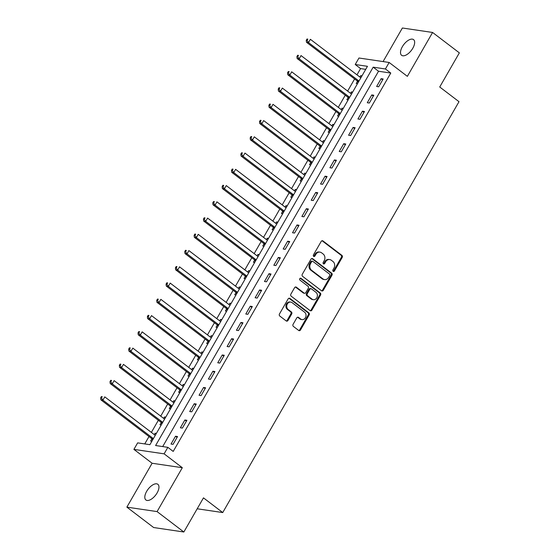 <?xml version="1.0" encoding="UTF-8"?>
<svg xmlns="http://www.w3.org/2000/svg" width="560" height="560" viewBox="0 0 560 560"><rect width="100%" height="100%" fill="white"/><g stroke="black" fill="none" stroke-linecap="round" stroke-linejoin="round"><path stroke-width="0.84" d="M333.165 271.327A1.057 0.896 98.4 0 0 334.411 270.998L342.209 257.432A1.512 1.274 98.4 0 0 341.894 255.36L322.98 240.94A1.512 1.274 98.4 0 0 321.195 241.416L313.397 254.975A1.057 0.896 98.4 0 0 314.867 256.095L315.875 254.338A4.837 4.081 98.4 0 1 319.949 252.119A4.837 4.081 98.4 0 1 321.587 252.819L323.162 254.023A4.837 4.081 98.4 0 1 324.177 260.666L323.169 262.423A1.057 0.896 98.4 0 0 324.639 263.543L325.647 261.793A4.837 4.081 98.4 0 1 329.721 259.567A4.837 4.081 98.4 0 1 331.359 260.267L332.934 261.471A4.837 4.081 98.4 0 1 333.949 268.121L332.941 269.871A1.057 0.896 98.4 0 0 333.165 271.327M333.13 271.299A1.057 0.896 98.4 0 0 333.592 270.872L341.39 257.313A1.512 1.274 98.4 0 0 341.075 255.234L322.161 240.821A1.512 1.274 98.4 0 0 322.042 240.737M313.586 256.403A1.057 0.896 98.4 0 0 314.048 255.976L315.063 254.219L315.875 254.338M323.358 263.851A1.057 0.896 98.4 0 0 323.82 263.424L324.835 261.667L325.647 261.793M157.108 492.912A9.856 4.788 -52.7 0 0 157.857 484.302A9.856 4.788 -52.7 0 0 146.657 491.365A9.856 4.788 -52.7 0 0 145.908 499.975A9.856 4.788 -52.7 0 0 157.108 492.912M412.811 48.23A9.856 4.788 -52.7 0 0 413.56 39.62A9.856 4.788 -52.7 0 0 402.36 46.69A9.856 4.788 -52.7 0 0 401.611 55.3A9.856 4.788 -52.7 0 0 412.811 48.23M293.076 324.345A1.512 1.274 98.4 0 0 293.398 326.417L298.704 330.463A1.512 1.274 98.4 0 0 300.489 329.987L309.148 314.93A1.512 1.274 98.4 0 0 308.833 312.851L289.919 298.431A1.512 1.274 98.4 0 0 288.134 298.907L279.475 313.971A1.512 1.274 98.4 0 0 279.79 316.043L286.202 320.929A1.512 1.274 98.4 0 0 287.98 320.46L291.69 314.013A1.512 1.274 98.4 0 0 291.375 311.934L288.197 309.512A4.046 3.416 98.4 0 1 286.986 304.745A4.046 3.416 98.4 0 1 290.745 302.099A4.046 3.416 98.4 0 1 292.117 302.687L304.57 312.179A4.046 3.416 98.4 0 1 305.781 316.946A4.046 3.416 98.4 0 1 302.015 319.592A4.046 3.416 98.4 0 1 300.643 319.004L298.571 317.422A1.512 1.274 98.4 0 0 296.786 317.898L293.076 324.345M167.853 447.342L164.115 453.838L133.91 449.379L137.648 442.876L149.898 444.682L367.465 66.318L355.222 64.512L358.96 58.009L389.158 62.475L385.42 68.978L373.177 67.165L155.61 445.529L167.853 447.342L173.201 451.423L390.775 73.052L385.42 68.978M389.158 62.475L407.358 76.349L432.593 32.466L459.354 52.864L439.726 86.996L458.997 101.689L222.733 512.561L203.469 497.868L183.841 532L157.08 511.595L182.315 467.712L164.115 453.838M321.524 290.773A1.512 1.274 98.4 0 0 323.309 290.297L331.968 275.24A1.512 1.274 98.4 0 0 331.653 273.161L312.739 258.741A1.512 1.274 98.4 0 0 310.954 259.217L302.295 274.274A1.512 1.274 98.4 0 0 302.61 276.353L321.524 290.773M320.558 295.085L311.899 310.142A1.512 1.274 98.4 0 1 310.114 310.618L291.2 296.198A1.512 1.274 98.4 0 1 290.885 294.126L294.588 287.679A1.512 1.274 98.4 0 1 296.373 287.203L304.045 293.048A1.512 1.274 98.4 0 0 305.83 292.572L308.287 288.302A1.512 1.274 98.4 0 0 307.972 286.223L299.985 280.133A1.057 0.896 98.4 0 1 301.014 278.348L320.243 293.006A1.512 1.274 98.4 0 1 320.558 295.085L319.746 294.966L311.08 310.023L311.899 310.142M183.841 532L153.643 527.534L126.875 507.136L157.08 511.595M432.593 32.466L402.388 28L383.082 61.572M390.775 73.052L378.532 71.246L162.701 446.579M381.115 78.68L376.635 86.485L378.672 86.786L383.159 78.981L381.115 78.68L382.655 79.856M371.77 94.934L367.283 102.739L369.327 103.04L373.814 95.235L371.77 94.934L373.31 96.11M362.425 111.188L357.938 118.986L359.982 119.287L364.469 111.489L362.425 111.188L363.965 112.364M353.08 127.442L348.593 135.24L350.637 135.541L355.124 127.743L353.08 127.442L354.62 128.611M343.735 143.696L339.248 151.494L341.292 151.795L345.772 143.997L343.735 143.696L345.275 144.865M334.39 159.943L329.903 167.748L331.94 168.049L336.427 160.244L334.39 159.943L335.93 161.119M325.045 176.197L320.558 184.002L322.595 184.303L327.082 176.498L325.045 176.197L326.585 177.373M315.7 192.451L311.213 200.249L313.25 200.557L317.737 192.752L315.7 192.451L317.24 193.627M306.348 208.705L301.868 216.503L303.905 216.804L308.392 209.006L306.348 208.705L307.888 209.874M297.003 224.959L292.523 232.757L294.56 233.058L299.047 225.26L297.003 224.959L298.543 226.128M287.658 241.206L283.171 249.011L285.215 249.312L289.702 241.514L287.658 241.206L289.198 242.382M278.313 257.46L273.826 265.265L275.87 265.566L280.357 257.761L278.313 257.46L279.853 258.636M268.968 273.714L264.481 281.519L266.525 281.82L271.012 274.015L268.968 273.714L270.508 274.89M259.623 289.968L255.136 297.766L257.18 298.074L261.66 290.269L259.623 289.968L261.163 291.144M250.278 306.222L245.791 314.02L247.828 314.321L252.315 306.523L250.278 306.222L251.818 307.391M240.933 322.476L236.446 330.274L238.483 330.575L242.97 322.777L240.933 322.476L242.473 323.645M231.588 338.723L227.101 346.528L229.138 346.829L233.625 339.031L231.588 338.723L233.128 339.899M222.243 354.977L217.756 362.782L219.793 363.083L224.28 355.278L222.243 354.977L223.776 356.153M212.891 371.231L208.411 379.036L210.448 379.337L214.935 371.532L212.891 371.231L214.431 372.407M203.546 387.485L199.059 395.283L201.103 395.591L205.59 387.786L203.546 387.485L205.086 388.661M194.201 403.739L189.714 411.537L191.758 411.838L196.245 404.04L194.201 403.739L195.741 404.908M184.856 419.993L180.369 427.791L182.413 428.092L186.9 420.294L184.856 419.993L186.396 421.162M175.511 436.24L171.024 444.045L173.068 444.346L177.548 436.548L175.511 436.24L177.051 437.416M365.722 69.349L360.57 68.593L356.979 74.837M354.613 78.96L347.634 91.091M345.261 95.214L338.289 107.345M335.916 111.468L328.944 123.599M326.571 127.722L319.599 139.853M317.226 143.969L310.254 156.1M307.881 160.223L300.909 172.354M298.536 176.477L291.557 188.608M289.191 192.731L282.212 204.862M279.846 208.985L272.867 221.116M270.501 225.239L263.522 237.37M261.149 241.486L254.177 253.617M251.804 257.74L244.832 269.871M242.459 273.994L235.487 286.125M233.114 290.248L226.142 302.379M223.769 306.502L216.797 318.633M214.424 322.756L207.445 334.88M205.079 339.003L198.1 351.134M195.734 355.257L188.755 367.388M186.389 371.511L179.41 383.642M177.037 387.765L170.065 399.896M167.692 404.019L160.72 416.15M158.347 420.273L151.375 432.397M149.002 436.52L144.746 443.926M361.984 75.852L360.71 75.663L359.905 77.07M357.441 81.354L356.223 83.468L357.497 83.657M352.639 92.106L351.365 91.917L350.56 93.324M348.096 97.601L346.878 99.722L348.152 99.904M343.294 108.36L342.02 108.171L341.215 109.571M338.751 113.855L337.533 115.969L338.807 116.158M333.942 124.614L332.675 124.425L331.87 125.825M329.406 130.109L328.188 132.223L329.462 132.412M324.597 140.861L323.33 140.679L322.525 142.079M320.061 146.363L318.843 148.477L320.117 148.666M315.252 157.115L313.985 156.926L313.173 158.333M310.716 162.617L309.498 164.731L310.765 164.92M305.907 173.369L304.64 173.18L303.828 174.587M301.371 178.871L300.153 180.985L301.42 181.174M296.562 189.623L295.295 189.434L294.483 190.841M292.019 195.118L290.808 197.239L292.075 197.421M287.217 205.877L285.943 205.688L285.138 207.088M282.674 211.372L281.463 213.486L282.73 213.675M277.872 222.131L276.598 221.942L275.793 223.342M273.329 227.626L272.111 229.74L273.385 229.929M268.527 238.378L267.253 238.196L266.448 239.596M263.984 243.88L262.766 245.994L264.04 246.183M259.182 254.632L257.908 254.443L257.103 255.85M254.639 260.134L253.421 262.248L254.695 262.437M249.83 270.886L248.563 270.697L247.758 272.104M245.294 276.388L244.076 278.502L245.35 278.691M240.485 287.14L239.218 286.951L238.413 288.358M235.949 292.635L234.731 294.749L236.005 294.938M231.14 303.394L229.873 303.205L229.061 304.605M226.604 308.889L225.386 311.003L226.653 311.192M221.795 319.648L220.528 319.459L219.716 320.859M217.259 325.143L216.041 327.257L217.308 327.446M212.45 335.895L211.183 335.713L210.371 337.113M207.907 341.397L206.696 343.511L207.963 343.7M203.105 352.149L201.831 351.96L201.026 353.367M198.562 357.651L197.351 359.765L198.618 359.954M193.76 368.403L192.486 368.214L191.681 369.621M189.217 373.898L187.999 376.019L189.273 376.201M184.415 384.657L183.141 384.468L182.336 385.868M179.872 390.152L178.654 392.266L179.928 392.455M175.07 400.911L173.796 400.722L172.991 402.122M170.527 406.406L169.309 408.52L170.583 408.709M165.718 417.158L164.451 416.976L163.646 418.376M161.182 422.66L159.964 424.774L161.238 424.963M156.373 433.412L155.106 433.223L154.301 434.63M151.837 438.914L150.619 441.028L151.893 441.217M197.19 508.781L222.733 512.561M182.315 467.712L152.11 463.253L126.875 507.136M152.11 463.253L133.91 449.379M360.57 68.593L355.222 64.512M378.532 71.246L373.177 67.165M360.71 75.663L361.669 76.398M351.365 91.917L352.324 92.645M342.02 108.171L342.979 108.899M332.675 124.425L333.634 125.153M323.33 140.679L324.289 141.407M313.985 156.926L314.944 157.661M304.64 173.18L305.599 173.915M295.295 189.434L296.247 190.162M285.943 205.688L286.902 206.416M276.598 221.942L277.557 222.67M267.253 238.196L268.212 238.924M257.908 254.443L258.867 255.178M248.563 270.697L249.522 271.432M239.218 286.951L240.177 287.679M229.873 303.205L230.832 303.933M220.528 319.459L221.487 320.187M211.183 335.713L212.135 336.441M201.831 351.96L202.79 352.695M192.486 368.214L193.445 368.949M183.141 384.468L184.1 385.196M173.796 400.722L174.755 401.45M164.451 416.976L165.41 417.704M155.106 433.223L156.065 433.958M329.721 259.567L328.902 259.448A4.837 4.081 98.4 0 0 324.835 261.667M319.949 252.119L319.13 252A4.837 4.081 98.4 0 0 315.063 254.219M321.643 290.85A1.512 1.274 98.4 0 0 322.497 290.178L331.156 275.121A1.512 1.274 98.4 0 0 330.841 273.042L311.927 258.622A1.512 1.274 98.4 0 0 311.808 258.545M329.693 275.52A1.057 0.896 98.4 0 0 329.469 274.064L312.872 261.408A1.057 0.896 98.4 0 0 311.619 261.744L310.555 263.592A4.837 4.081 98.4 0 0 311.57 270.242L322.917 278.894A4.837 4.081 98.4 0 0 324.555 279.594A4.837 4.081 98.4 0 0 328.629 277.375L329.693 275.52M312.508 261.254L311.696 261.135A1.057 0.896 98.4 0 0 310.8 261.625L311.619 261.744M324.555 279.594L323.743 279.475A4.837 4.081 98.4 0 1 322.098 278.768L310.751 270.123A4.837 4.081 98.4 0 1 309.736 263.473L310.8 261.625M310.233 310.695A1.512 1.274 98.4 0 0 311.08 310.023M304.556 293.272L303.744 293.146A1.512 1.274 98.4 0 1 303.226 292.929L295.561 287.084A1.512 1.274 98.4 0 0 295.442 287.007M300.23 278.25L319.424 292.887L320.243 293.006M312.004 299.117A4.046 3.416 98.4 0 0 313.376 299.705A4.046 3.416 98.4 0 0 317.135 297.059A4.046 3.416 98.4 0 0 315.931 292.292L311.542 288.946A1.512 1.274 98.4 0 0 309.757 289.422L307.3 293.699A1.512 1.274 98.4 0 0 307.615 295.771L312.004 299.117L311.185 298.998A4.046 3.416 98.4 0 0 312.557 299.586L313.376 299.705M311.031 288.729L310.212 288.603A1.512 1.274 98.4 0 0 308.945 289.303L309.757 289.422M311.185 298.998L306.803 295.652A1.512 1.274 98.4 0 1 306.488 293.573L308.945 289.303M319.746 294.966A1.512 1.274 98.4 0 0 319.424 292.887M302.015 319.592L301.203 319.466A4.046 3.416 98.4 0 1 299.831 318.885L297.752 317.303A1.512 1.274 98.4 0 0 297.64 317.226M290.745 302.099L289.933 301.98A4.046 3.416 98.4 0 0 286.174 304.626A4.046 3.416 98.4 0 0 287.378 309.393L288.197 309.512M286.314 321.013A1.512 1.274 98.4 0 0 287.168 320.334L290.871 313.894A1.512 1.274 98.4 0 0 290.556 311.815L287.378 309.393M298.816 330.547A1.512 1.274 98.4 0 0 299.67 329.868L308.329 314.811A1.512 1.274 98.4 0 0 308.014 312.732L289.1 298.312A1.512 1.274 98.4 0 0 288.981 298.235M360.864 77.798L310.38 39.312L308.511 42.567L306.474 42.259L357 80.78A1.54 1.302 -81.6 0 1 357.343 81.179L358.134 82.551M307.069 40.439L307.818 39.137L306.999 39.018L306.25 40.32L307.069 40.439L308.511 42.567L358.995 81.053L357 80.78M306.999 39.018L307.818 39.137M306.474 42.259L306.25 40.32M351.519 94.052L301.035 55.566L299.166 58.814L297.129 58.513L347.655 97.034A1.54 1.302 -81.6 0 1 347.998 97.433L348.789 98.805M297.724 56.693L298.473 55.391L297.654 55.272L296.905 56.567L297.724 56.693L299.166 58.814L349.65 97.3M297.654 55.272L298.473 55.391M297.129 58.513L296.905 56.567M342.174 110.306L291.69 71.82L289.821 75.068L287.784 74.767L338.31 113.288A1.54 1.302 -81.6 0 1 338.653 113.687L339.437 115.059M288.379 72.94L289.128 71.645L288.309 71.519L287.56 72.821L288.379 72.94L289.821 75.068L340.305 113.554M288.309 71.519L289.128 71.645M287.784 74.767L287.56 72.821M332.829 126.56L282.345 88.074L280.476 91.322L278.432 91.021L328.965 129.542A1.54 1.302 -81.6 0 1 329.308 129.941L330.092 131.306M279.034 89.194L279.783 87.899L278.964 87.773L278.215 89.075L279.034 89.194L280.476 91.322L330.96 129.808M278.964 87.773L279.783 87.899M278.432 91.021L278.215 89.075M323.477 142.807L273 104.328L271.131 107.576L269.087 107.275L319.613 145.796A1.54 1.302 -81.6 0 1 319.963 146.195L320.747 147.56M269.689 105.448L270.431 104.146L269.619 104.027L268.87 105.329L269.689 105.448L271.131 107.576L321.608 146.062M269.619 104.027L270.431 104.146M269.087 107.275L268.87 105.329M314.132 159.061L263.655 120.575L261.786 123.83L259.742 123.529L310.268 162.05A1.54 1.302 -81.6 0 1 310.618 162.442L311.402 163.814M260.344 121.702L261.086 120.4L260.274 120.281L259.525 121.583L260.344 121.702L261.786 123.83L312.263 162.316M260.274 120.281L261.086 120.4M259.742 123.529L259.525 121.583M304.787 175.315L254.31 136.829L252.441 140.084L250.397 139.776L300.923 178.297A1.54 1.302 -81.6 0 1 301.273 178.696L302.057 180.068M250.992 137.956L251.741 136.654L250.929 136.535L250.18 137.837L250.992 137.956L252.441 140.084L302.918 178.563M250.929 136.535L251.741 136.654M250.397 139.776L250.18 137.837M295.442 191.569L244.958 153.083L243.089 156.331L241.052 156.03L291.578 194.551A1.54 1.302 -81.6 0 1 291.921 194.95L292.712 196.322M241.647 154.21L242.396 152.908L241.584 152.789L240.835 154.084L241.647 154.21L243.089 156.331L293.573 194.817M241.584 152.789L242.396 152.908M241.052 156.03L240.835 154.084M286.097 207.823L235.613 169.337L233.744 172.585L231.707 172.284L282.233 210.805A1.54 1.302 -81.6 0 1 282.576 211.204L283.367 212.576M232.302 170.457L233.051 169.162L232.232 169.036L231.49 170.338L232.302 170.457L233.744 172.585L284.228 211.071M232.232 169.036L233.051 169.162M231.707 172.284L231.49 170.338M276.752 224.077L226.268 185.591L224.399 188.839L222.362 188.538L272.888 227.059A1.54 1.302 -81.6 0 1 273.231 227.458L274.022 228.823M222.957 186.711L223.706 185.409L222.887 185.29L222.138 186.592L222.957 186.711L224.399 188.839L274.883 227.325M222.887 185.29L223.706 185.409M222.362 188.538L222.138 186.592M267.407 240.324L216.923 201.838L215.054 205.093L213.017 204.792L263.543 243.313A1.54 1.302 -81.6 0 1 263.886 243.712L264.677 245.077M213.612 202.965L214.361 201.663L213.542 201.544L212.793 202.846L213.612 202.965L215.054 205.093L265.538 243.579M213.542 201.544L214.361 201.663M213.017 204.792L212.793 202.846M258.062 256.578L207.578 218.092L205.709 221.347L203.672 221.046L254.198 259.56A1.54 1.302 -81.6 0 1 254.541 259.959L255.325 261.331M204.267 219.219L205.016 217.917L204.197 217.798L203.448 219.1L204.267 219.219L205.709 221.347L256.193 259.833M204.197 217.798L205.016 217.917M203.672 221.046L203.448 219.1M248.717 272.832L198.233 234.346L196.364 237.601L194.32 237.293L244.853 275.814A1.54 1.302 -81.6 0 1 245.196 276.213L245.98 277.585M194.922 235.473L195.671 234.171L194.852 234.052L194.103 235.347L194.922 235.473L196.364 237.601L246.848 276.08M194.852 234.052L195.671 234.171M194.32 237.293L194.103 235.347M239.365 289.086L188.888 250.6L187.019 253.848L184.975 253.547L235.501 292.068A1.54 1.302 -81.6 0 1 235.851 292.467L236.635 293.839M185.577 251.727L186.319 250.425L185.507 250.306L184.758 251.601L185.577 251.727L187.019 253.848L237.496 292.334M185.507 250.306L186.319 250.425M184.975 253.547L184.758 251.601M230.02 305.34L179.543 266.854L177.674 270.102L175.63 269.801L226.156 308.322A1.54 1.302 -81.6 0 1 226.506 308.721L227.29 310.086M176.232 267.974L176.974 266.679L176.162 266.553L175.413 267.855L176.232 267.974L177.674 270.102L228.151 308.588M176.162 266.553L176.974 266.679M175.63 269.801L175.413 267.855M220.675 321.594L170.198 283.108L168.329 286.356L166.285 286.055L216.811 324.576A1.54 1.302 -81.6 0 1 217.161 324.975L217.945 326.34M166.88 284.228L167.629 282.926L166.817 282.807L166.068 284.109L166.88 284.228L168.329 286.356L218.806 324.842M166.817 282.807L167.629 282.926M166.285 286.055L166.068 284.109M211.33 337.841L160.846 299.355L158.977 302.61L156.94 302.309L207.466 340.83A1.54 1.302 -81.6 0 1 207.809 341.229L208.6 342.594M157.535 300.482L158.284 299.18L157.472 299.061L156.723 300.363L157.535 300.482L158.977 302.61L209.461 341.096M157.472 299.061L158.284 299.18M156.94 302.309L156.723 300.363M201.985 354.095L151.501 315.609L149.632 318.864L147.595 318.563L198.121 357.077A1.54 1.302 -81.6 0 1 198.464 357.476L199.255 358.848M148.19 316.736L148.939 315.434L148.12 315.315L147.378 316.617L148.19 316.736L149.632 318.864L200.116 357.35M148.12 315.315L148.939 315.434M147.595 318.563L147.378 316.617M192.64 370.349L142.156 331.863L140.287 335.111L138.25 334.81L188.776 373.331A1.54 1.302 -81.6 0 1 189.119 373.73L189.91 375.102M138.845 332.99L139.594 331.688L138.775 331.569L138.026 332.864L138.845 332.99L140.287 335.111L190.771 373.597M138.775 331.569L139.594 331.688M138.25 334.81L138.026 332.864M183.295 386.603L132.811 348.117L130.942 351.365L128.905 351.064L179.431 389.585A1.54 1.302 -81.6 0 1 179.774 389.984L180.565 391.356M129.5 349.244L130.249 347.942L129.43 347.823L128.681 349.118L129.5 349.244L130.942 351.365L181.426 389.851M129.43 347.823L130.249 347.942M128.905 351.064L128.681 349.118M173.95 402.857L123.466 364.371L121.597 367.619L119.56 367.318L170.086 405.839A1.54 1.302 -81.6 0 1 170.429 406.238L171.213 407.603M120.155 365.491L120.904 364.196L120.085 364.07L119.336 365.372L120.155 365.491L121.597 367.619L172.081 406.105M120.085 364.07L120.904 364.196M119.56 367.318L119.336 365.372M164.605 419.111L114.121 380.625L112.252 383.873L110.208 383.572L160.741 422.093A1.54 1.302 -81.6 0 1 161.084 422.492L161.868 423.857M110.81 381.745L111.559 380.443L110.74 380.324L109.991 381.626L110.81 381.745L112.252 383.873L162.736 422.359M110.74 380.324L111.559 380.443M110.208 383.572L109.991 381.626M155.253 435.358L104.776 396.872L102.907 400.127L100.863 399.826L151.389 438.347A1.54 1.302 -81.6 0 1 151.739 438.746L152.523 440.111M101.465 397.999L102.207 396.697L101.395 396.578L100.646 397.88L101.465 397.999L102.907 400.127L153.384 438.613L151.389 438.347M101.395 396.578L102.207 396.697M100.863 399.826L100.646 397.88M333.592 270.872L334.411 270.998M314.048 255.976L314.867 256.095M323.82 263.424L324.639 263.543M322.161 240.821L322.98 240.94M341.075 255.234L341.894 255.36M341.39 257.313L342.209 257.432M311.927 258.622L312.739 258.741M330.841 273.042L331.653 273.161M331.156 275.121L331.968 275.24M322.497 290.178L323.309 290.297M309.736 263.473L310.555 263.592M310.751 270.123L311.57 270.242M322.098 278.768L322.917 278.894M295.561 287.084L296.373 287.203M303.226 292.929L304.045 293.048M300.265 278.236L301.014 278.348M306.488 293.573L307.3 293.699M306.803 295.652L307.615 295.771M297.752 317.303L298.571 317.422M299.831 318.885L300.643 319.004M290.556 311.815L291.375 311.934M290.871 313.894L291.69 314.013M287.168 320.334L287.98 320.46M289.1 298.312L289.919 298.431M308.014 312.732L308.833 312.851M308.329 314.811L309.148 314.93M299.67 329.868L300.489 329.987M357.343 81.179L358.792 81.396M347.655 97.034L349.636 97.328M347.998 97.433L349.447 97.65M338.31 113.288L340.291 113.582M338.653 113.687L340.102 113.904M328.965 129.542L330.939 129.836M329.308 129.941L330.757 130.151M319.613 145.796L321.594 146.09M319.963 146.195L321.412 146.405M310.268 162.05L312.249 162.337M310.618 162.442L312.067 162.659M300.923 178.297L302.904 178.591M301.273 178.696L302.722 178.913M291.578 194.551L293.559 194.845M291.921 194.95L293.377 195.167M282.233 210.805L284.214 211.099M282.576 211.204L284.032 211.421M272.888 227.059L274.869 227.353M273.231 227.458L274.68 227.668M263.543 243.313L265.524 243.6M263.886 243.712L265.335 243.922M254.198 259.56L256.179 259.854M254.541 259.959L255.99 260.176M244.853 275.814L246.827 276.108M245.196 276.213L246.645 276.43M235.501 292.068L237.482 292.362M235.851 292.467L237.3 292.684M226.156 308.322L228.137 308.616M226.506 308.721L227.955 308.938M216.811 324.576L218.792 324.87M217.161 324.975L218.61 325.185M207.466 340.83L209.447 341.117M207.809 341.229L209.265 341.439M198.121 357.077L200.102 357.371M198.464 357.476L199.92 357.693M188.776 373.331L190.757 373.625M189.119 373.73L190.568 373.947M179.431 389.585L181.412 389.879M179.774 389.984L181.223 390.201M170.086 405.839L172.067 406.133M170.429 406.238L171.878 406.455M160.741 422.093L162.715 422.387M161.084 422.492L162.533 422.702M151.739 438.746L153.188 438.956"/></g></svg>
